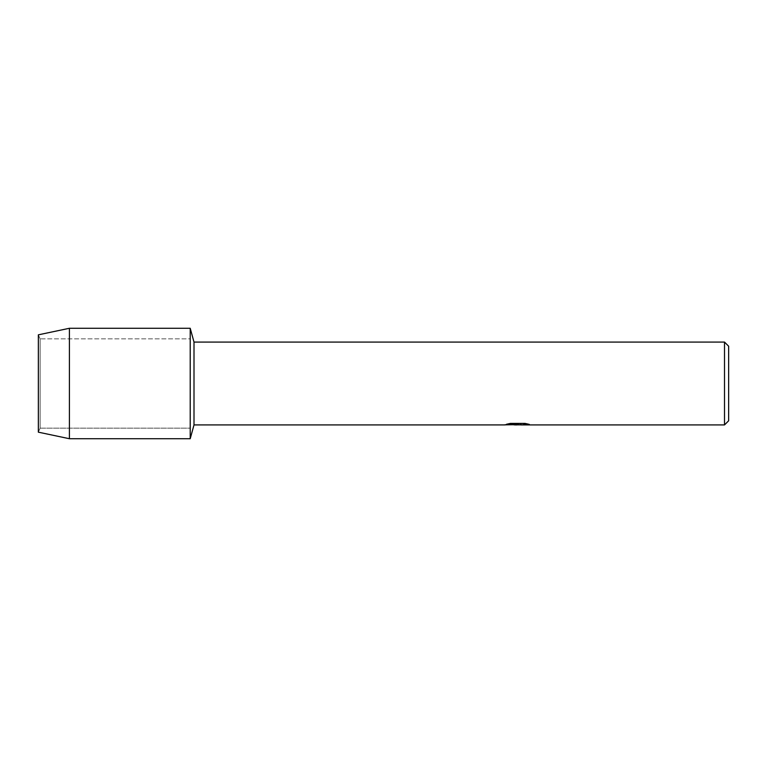 <?xml version="1.0" encoding="UTF-8"?>
<svg xmlns="http://www.w3.org/2000/svg" width="767" height="767" viewBox="0 0 767 767"><rect width="100%" height="100%" fill="white"/><g stroke="black" fill="none" stroke-linecap="round" stroke-linejoin="round"><path stroke-width="0.58" stroke-dasharray="3.83 2.88" d="M40.133 428.159L38.35 432.166L38.35 334.834L40.133 338.841L190.216 338.841L190.216 428.159L40.133 428.159L40.133 338.841L40.133 428.159L38.35 432.166L38.35 334.834L40.133 338.841L40.133 428.159L40.133 338.841L190.216 338.841L190.216 428.159L190.216 338.841L190.216 428.159L40.133 428.159M517.476 424.573L526.699 423.95L526.699 424.582L520.707 424.832M526.699 424.582L526.699 424.017L517.514 424.851M520.851 424.918L526.699 424.659M528.971 424.285L525.059 423.336L510.352 423.413M513.957 424.851L509.681 423.336L515.136 424.851M510.352 423.336L506.738 424.209M518.396 424.209L504.475 424.784M505.252 424.554L510.17 423.24M510.17 423.307L505.252 424.621M728.65 346.224L728.65 420.776M724.508 342.082L724.508 424.918M194.003 342.082L194.003 424.918M190.216 328.276L190.216 438.724L190.216 328.276M69.413 328.276L69.413 438.724"/><path stroke-width="1.15" d="M506.738 424.209L518.396 424.285L504.216 424.918L194.003 424.918L190.216 438.724L69.413 438.724L38.35 432.166L38.35 334.834L69.413 328.276L190.216 328.276L194.003 342.082L724.508 342.082L728.65 346.224L728.65 420.776L724.508 424.918L520.851 424.918L528.971 424.285M194.003 424.918L194.003 342.082M190.216 438.724L190.216 328.276L190.216 438.724M517.514 424.851L513.957 424.851M516.9 424.918L515.136 424.918M724.508 424.918L724.508 342.082M518.396 424.285L506.469 424.285L510.352 423.413L525.059 423.413L529.326 424.381L520.707 424.899M504.475 424.851L517.476 424.65M516.891 424.851L520.707 424.851M69.413 438.724L69.413 328.276M38.35 432.166L38.35 334.834"/></g></svg>
